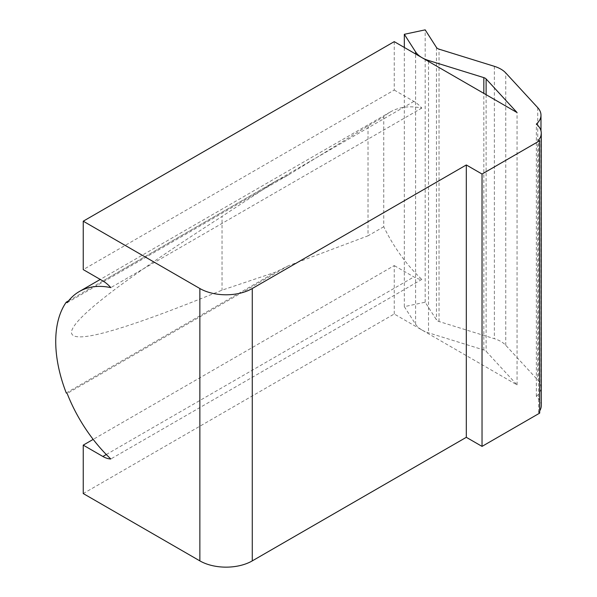 <?xml version="1.0" encoding="UTF-8"?>
<svg xmlns="http://www.w3.org/2000/svg" width="597" height="597" viewBox="0 0 597 597"><rect width="100%" height="100%" fill="white"/><g stroke="black" fill="none" stroke-linecap="round" stroke-linejoin="round"><path stroke-width="0.45" stroke-dasharray="2.98 2.24" d="M541.278 405.542A27.798 16.052 0 0 0 536.352 396.423A27.798 16.052 0 0 0 540.986 387.55A27.798 16.052 0 0 0 537.733 380.013L505.749 345.282A27.798 16.052 0 0 0 494.368 338.686L439.034 321.514A5.56 3.209 180 0 1 436.452 319.798L425.183 302.209L404.326 306.664L415.594 324.253A27.798 16.052 0 0 0 422.012 330.037L394.236 314L83.244 493.547M539.688 413.109L538.561 412.46A27.798 16.052 0 0 0 539.688 410.893M422.012 330.037A27.798 16.052 0 0 0 428.512 332.827L483.839 349.991A5.56 3.209 180 0 1 486.115 351.312L517.062 384.908L422.012 330.037M394.236 314L394.236 265.583L93.177 439.392M394.236 41.641L394.236 90.057L83.244 269.613M538.561 412.46L538.561 140.101M536.352 396.423L536.352 124.064M425.183 302.209L425.183 29.85M404.326 306.664L404.326 47.469M517.062 384.908L517.062 112.557M394.236 90.057L413.893 101.408A25.947 14.977 60 0 1 421.818 108.072A110.079 63.551 -120 0 0 390.296 111.99A110.079 63.551 -120 0 0 383.752 116.803L383.752 226.733A110.079 63.551 -120 0 0 421.818 279.426A25.947 14.977 60 0 1 413.893 276.926L394.236 265.583M421.818 108.072L110.826 287.62M67.162 302.694L288.351 174.996L368.028 125.877L383.752 116.803M68.565 300.836L275.471 181.384L288.351 174.996M368.028 125.877L368.028 235.815L288.351 265.777L275.471 272.172L222.032 290.172C117.602 332.745 71.939 344.439 71.446 332.41C71.939 319.858 117.602 283.568 222.032 216.412L222.032 290.172M275.471 181.384L222.032 216.412M421.818 279.426L110.826 458.974M288.351 265.777L67.162 393.483M383.752 226.733L368.028 235.815M66.26 392.96L275.471 272.172M537.733 107.654L537.733 380.013M505.749 345.282L505.749 72.931M494.368 66.327L494.368 338.686M439.034 321.514L439.034 49.155M436.452 47.447L436.452 319.798M415.594 324.253L415.594 53.976M428.512 61.431L428.512 332.827M483.839 349.991L483.839 93.371M486.115 94.692L486.115 351.312M413.893 101.408L102.893 280.963M106.288 454.518L413.893 276.926M540.986 387.55L540.986 130.885M390.296 111.99L100.266 279.441"/><path stroke-width="0.9" d="M93.177 439.392L83.244 445.131L83.244 493.547L199.861 560.881A37.066 21.395 0 0 0 252.277 560.881L466.309 437.317L482.033 446.392L539.688 413.109L539.688 140.75L538.561 140.101A27.798 16.052 180 0 0 541.278 133.183A27.798 16.052 180 0 0 536.352 124.064A27.798 16.052 180 0 0 540.986 115.191A27.798 16.052 180 0 0 537.733 107.654L505.749 72.931A27.798 16.052 180 0 0 494.368 66.327L439.034 49.155A5.56 3.209 0 0 1 436.452 47.447L425.183 29.85L404.326 34.305L415.594 51.894A27.798 16.052 180 0 0 422.012 57.678L517.062 112.557L486.115 78.953A5.56 3.209 0 0 0 483.839 77.632L428.512 60.469A27.798 16.052 180 0 1 422.012 57.678L394.236 41.641L83.244 221.196L199.861 288.523A37.066 21.395 0 0 0 252.277 288.523L466.309 164.959L482.033 174.033L539.688 140.75M539.688 410.893A27.798 16.052 0 0 0 541.278 405.542L541.278 133.183M83.244 445.131L102.893 456.481A25.947 14.977 -120 0 0 110.826 458.974A110.079 63.551 60 0 1 67.162 393.483L66.26 392.96A111.191 64.192 60 0 1 66.26 302.172L67.162 302.694A110.079 63.551 60 0 1 79.304 291.545A110.079 63.551 60 0 1 110.826 287.62A25.947 14.977 -120 0 0 102.893 280.963L83.244 269.613L83.244 221.196M466.309 437.317L466.309 164.959M482.033 446.392L482.033 174.033M404.326 47.469L404.326 34.305M68.565 300.836L66.26 302.172M199.861 288.523L199.861 560.881M252.277 288.523L252.277 560.881M415.594 53.976L415.594 51.894M428.512 60.469L428.512 61.431M483.839 93.371L483.839 77.632M486.115 78.953L486.115 94.692M102.893 456.481L106.288 454.518M540.986 130.885L540.986 115.191M100.266 279.441L79.304 291.545"/></g></svg>
